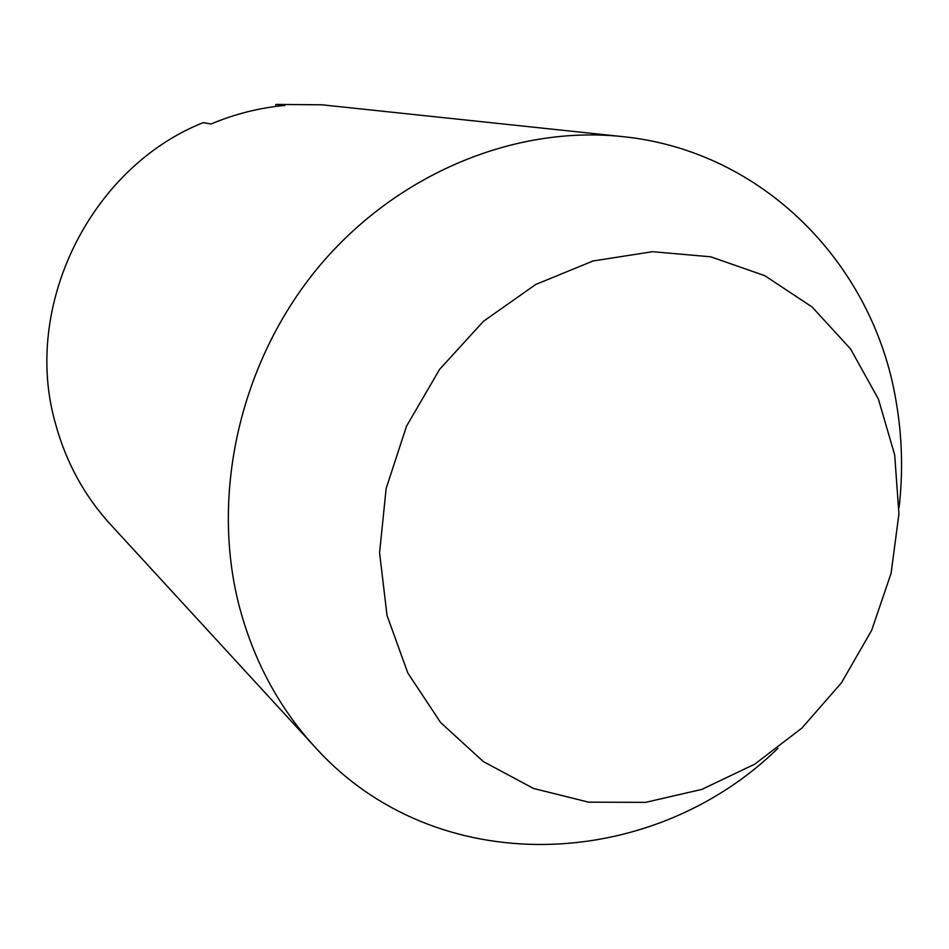 <?xml version="1.0" encoding="UTF-8"?>
<svg xmlns="http://www.w3.org/2000/svg" width="949" height="949" viewBox="0 0 949 949"><rect width="100%" height="100%" fill="white"/><g stroke="black" fill="none" stroke-linecap="round" stroke-linejoin="round"><path stroke-width="1.42" d="M894.693 454.915L898.928 513.895L891.099 573.255L871.645 630.373L841.502 682.734L801.964 728.025L754.728 764.17L701.821 789.402L645.581 802.356L588.594 802.166L533.575 788.477L483.349 761.596L440.609 722.533L407.821 673.007L387.014 615.415L379.576 552.769L386.148 488.486L406.528 426.16L439.601 369.351L483.504 321.26L535.651 284.51L593.054 260.975L652.485 251.699L710.73 256.811L764.823 275.696L812.119 307.013L850.506 348.876L878.383 399.031L894.693 454.915M777.931 748.31C650.86 872.416 435.271 881.099 314.783 746.827C278.377 707.017 253.015 659.436 238.685 604.062C210.524 492.033 240.832 360.893 318.235 267.416C395.899 174.094 514.133 125.126 622.141 136.573C763.091 150.5 873.471 264.356 896.01 400.846C902.179 436.101 903.187 471.76 899.059 507.822M314.783 746.827L110.475 524.441C84.331 495.817 66.003 462.222 55.493 423.669C21.791 306.812 89.953 167.724 203.122 122.67L211.105 123.963C235.008 113.916 259.623 107.747 284.914 105.446L275.945 104.437L321.83 104.793L622.141 136.573M275.518 106.478L275.945 104.437"/></g></svg>
